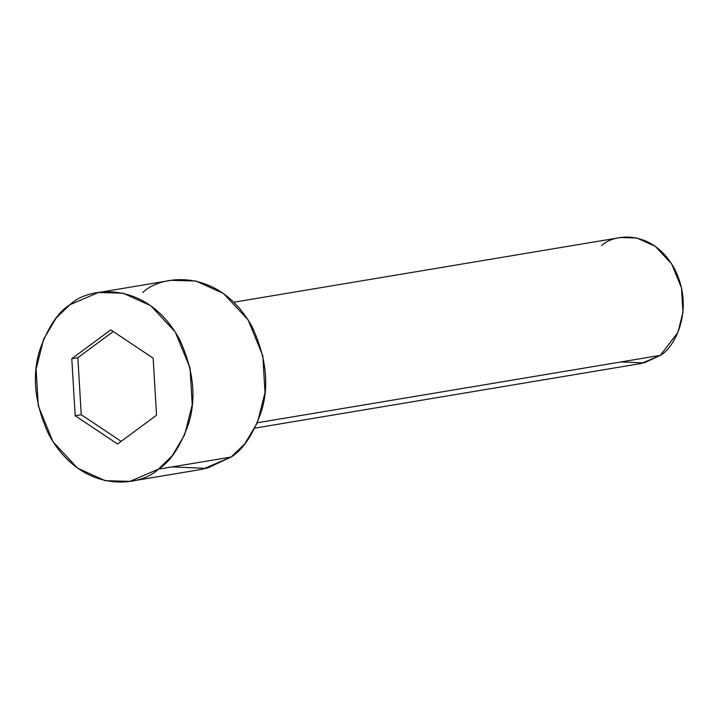 <?xml version="1.0" encoding="UTF-8"?>
<svg xmlns="http://www.w3.org/2000/svg" width="719" height="719" viewBox="0 0 719 719"><rect width="100%" height="100%" fill="white"/><g stroke="black" fill="none" stroke-linecap="round" stroke-linejoin="round"><path stroke-width="1.08" d="M254.903 428.111L641.438 363.454L660.321 355.357L644.143 362.906L620.946 361.936M601.497 245.655C613.01 234.07 651.953 228.282 674.314 268.439C695.489 309.476 674.197 348.176 660.321 355.357L257.375 422.754L660.321 355.357L677.882 332.448L682.96 312.37L681.495 287.897L671.672 263.918L655.297 246.356L636.881 238.007L620.38 237.558L233.837 302.214M129.959 481.362L202.74 469.192L231.06 457.041L158.279 469.21L129.959 481.362L105.199 480.687L77.58 468.168L53.008 441.808L38.287 405.84L36.094 369.135L43.697 339.026L56.271 317.906L70.049 304.667C58.14 311.92 48.056 327.028 39.806 349.973C31.663 375.929 34.746 404.285 49.054 435.031C82.595 495.274 141.005 486.592 158.279 469.21C170.187 461.958 180.262 446.85 188.522 423.904C196.664 397.949 193.582 369.593 179.274 338.847C145.732 278.604 87.323 287.285 70.049 304.667L98.368 292.516L123.129 293.19L150.747 305.71L175.31 332.061L190.041 368.029L192.234 404.743L184.63 434.851L172.048 455.972L158.279 469.21L231.06 457.041L244.828 443.803L257.411 422.682L265.014 392.565L262.821 355.86L248.091 319.892L223.528 293.541L195.91 281.021L171.149 280.338L98.368 292.516M153.147 358.143L156.526 415.205L117.548 444L75.18 415.735L71.792 358.673L110.78 329.877L153.147 358.143L110.78 329.877L71.792 358.673L75.18 415.735L117.548 444L156.526 415.205L153.147 358.143M142.829 292.489C160.103 275.116 218.513 266.434 252.054 326.678C266.363 357.424 269.445 385.77 261.303 411.726C253.043 434.68 242.968 449.779 231.06 457.041L206.793 468.375L172.003 466.919M121.143 441.34L81.238 414.719L75.18 415.735L81.238 414.719L77.859 357.658L71.792 358.673L77.859 357.658L113.243 331.522L77.859 357.658L81.238 414.719L121.143 441.34"/></g></svg>
